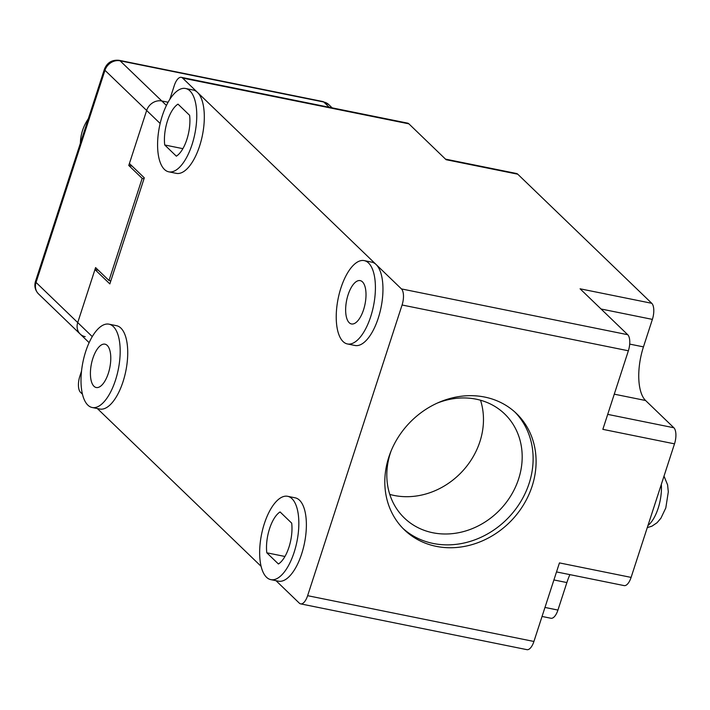 <?xml version="1.0" encoding="UTF-8"?>
<svg xmlns="http://www.w3.org/2000/svg" width="710" height="710" viewBox="0 0 710 710"><rect width="100%" height="100%" fill="white"/><g stroke="black" fill="none" stroke-linecap="round" stroke-linejoin="round"><path stroke-width="1.06" d="M88.333 118.721A42.511 37.142 133.9 0 0 82.52 130.525A42.511 37.142 133.9 0 0 80.416 143.083M110.831 280.876L108.994 280.503L142.177 178.379L144.015 178.751M166.424 105.444L161.791 100.98L168.093 102.249L161.791 100.98A12.753 11.147 133.9 0 0 146.65 110.476A12.753 11.147 -46.1 0 1 161.791 100.98L120.105 60.811A12.753 11.147 133.9 0 0 104.965 70.308L36.041 282.429L77.727 322.589L95.593 267.599L108.994 280.503M142.177 178.379L128.776 165.465L132.166 166.149M128.776 165.465L146.65 110.476L129.415 163.504L144.307 177.846L109.846 283.902L94.954 269.56L77.727 322.589A12.753 11.147 -46.1 0 0 80.194 334.064A12.753 11.147 -46.1 0 1 77.727 322.589L92.273 336.611M85.209 336.664A12.753 11.147 -46.1 0 1 80.194 334.064L38.509 293.896C35.109 290.301 34.107 286.112 35.5 281.329A8.502 2.015 18 0 0 36.041 282.429A12.753 11.147 133.9 0 0 38.509 293.896M390.944 451.329A72.26 63.146 133.9 0 0 390.385 452.998A72.26 63.146 133.9 0 0 404.363 518.007A72.26 63.146 133.9 0 0 432.798 532.748A72.26 63.146 133.9 0 0 518.62 478.939A72.26 63.146 133.9 0 0 504.641 413.93A72.26 63.146 133.9 0 0 476.197 399.189A72.26 63.146 133.9 0 0 437.511 403.005M389.772 494.409A72.26 63.146 133.9 0 0 479.907 441.647A72.26 63.146 133.9 0 0 480.519 400.236M294.135 552.318A42.511 18.061 101.4 0 1 270.812 579.635A42.511 18.061 101.4 0 1 264.36 523.625A42.511 18.061 101.4 0 1 287.674 496.308A42.511 18.061 101.4 0 1 294.135 552.318M287.674 496.308L295.218 497.834A42.511 18.061 101.4 0 1 301.679 553.835A42.511 18.061 101.4 0 1 278.355 581.162L270.812 579.635M266.8 552.797L278.418 563.989A27.628 11.742 -78.6 0 0 291.686 523.137L280.077 511.945A27.628 11.742 -78.6 0 0 269.569 528.648A27.628 11.742 -78.6 0 0 266.8 552.797L284.941 556.471M402.952 528.409A80.763 70.574 133.9 0 0 433.224 543.47A80.763 70.574 133.9 0 0 529.136 483.341A80.763 70.574 133.9 0 0 514.981 412.137M347.394 343.951L354.938 345.477A42.511 18.061 -78.6 0 0 378.252 318.151A42.511 18.061 -78.6 0 0 376.131 264.528A42.511 18.061 -78.6 0 0 371.8 262.15L364.257 260.623A42.511 18.061 101.4 0 1 370.709 316.624A42.511 18.061 101.4 0 1 347.394 343.951A42.511 18.061 101.4 0 1 340.933 287.94A42.511 18.061 101.4 0 1 364.257 260.623M363.564 309.746A22.108 9.39 -78.6 0 0 360.21 280.619A22.108 9.39 -78.6 0 0 348.086 294.827A22.108 9.39 -78.6 0 0 351.441 323.946A22.108 9.39 -78.6 0 0 363.564 309.746M164.729 144.982L176.346 156.173A27.628 11.742 -78.6 0 0 186.854 139.48A27.628 11.742 -78.6 0 0 189.614 115.322L178.006 104.13A27.628 11.742 -78.6 0 0 164.729 144.982L182.869 148.656M168.749 171.82L176.284 173.346A42.511 18.061 -78.6 0 0 199.608 146.029A42.511 18.061 -78.6 0 0 197.478 92.398A42.511 18.061 -78.6 0 0 193.147 90.019L185.603 88.493A42.511 18.061 101.4 0 1 192.064 144.503A42.511 18.061 101.4 0 1 168.749 171.82A42.511 18.061 101.4 0 1 162.288 115.81A42.511 18.061 101.4 0 1 185.603 88.493M115.481 380.187A42.511 18.061 101.4 0 1 92.167 407.505A42.511 18.061 101.4 0 1 85.706 351.494A42.511 18.061 101.4 0 1 109.029 324.177A42.511 18.061 101.4 0 1 115.481 380.187M109.029 324.177L116.573 325.704A42.511 18.061 101.4 0 1 123.025 381.714A42.511 18.061 101.4 0 1 99.711 409.031L92.167 407.505M108.337 373.3A22.108 9.39 -78.6 0 0 104.982 344.173A22.108 9.39 -78.6 0 0 92.859 358.381A22.108 9.39 -78.6 0 0 96.214 387.509A22.108 9.39 -78.6 0 0 108.337 373.3M388.796 457.213A80.763 70.574 -46.1 0 1 516.498 413.548A80.763 70.574 -46.1 0 1 532.109 486.208A80.763 70.574 -46.1 0 1 404.416 529.873A80.763 70.574 -46.1 0 1 388.796 457.213M81.517 371.099L79.848 376.211A12.753 5.423 101.4 0 0 80.487 392.302L82.431 394.174M627.729 334.703L580.088 288.801L651.753 303.294A12.753 5.423 101.4 0 1 652.384 319.385L643.455 346.879A42.511 18.061 -78.6 0 0 645.576 400.502L673.861 427.757A12.753 5.423 101.4 0 1 674.5 443.848L602.843 429.346L628.368 350.784A12.753 5.423 -78.6 0 0 627.729 334.703L401.443 288.917L182.594 78.056A12.753 5.423 101.4 0 0 181.29 77.337A12.753 5.423 101.4 0 0 174.296 85.537L169.796 99.4M401.443 288.917A12.753 5.423 101.4 0 1 402.073 304.998L307.625 595.681A12.753 5.423 101.4 0 1 300.632 603.873A12.753 5.423 101.4 0 1 299.336 603.163L276.004 580.682M97.359 408.552L261.076 566.305M569.89 574.63A42.511 18.061 -78.6 0 0 566.873 582.564L557.936 610.067L544.978 607.441M542.049 616.457L550.942 618.259A12.753 5.423 -78.6 0 0 557.936 610.067M300.632 603.873L526.927 649.659A12.753 5.423 -78.6 0 0 533.92 641.467L559.444 562.906L631.101 577.399A12.753 5.423 101.4 0 1 624.108 585.599L556.516 571.923M445.507 159.129L516.463 173.488A12.753 5.423 101.4 0 1 517.759 174.198L446.102 159.706L408.889 123.842A12.753 5.423 -78.6 0 0 407.584 123.123L181.29 77.337M631.101 577.399L674.5 443.848M651.753 303.294L517.759 174.198M94.954 269.56L98.344 270.244M329.218 107.272L323.769 102.018L120.105 60.811A8.502 3.612 101.4 0 0 119.245 60.341C112.109 59.578 107.166 62.533 104.423 69.207L35.5 281.329M160.149 123.478L104.965 70.308A8.502 2.015 -162 0 1 104.423 69.207M332.156 107.867L328.792 104.618A12.753 11.147 133.9 0 0 323.769 102.018A8.502 3.612 -78.6 0 0 322.899 101.548L119.245 60.341M647.973 525.48A29.758 12.647 -78.6 0 0 658.143 508.307A29.758 12.647 -78.6 0 0 661.321 484.397M629.699 344.101L643.455 346.879M601.059 309.001L652.384 319.385M553.906 579.946L566.873 582.564M614.274 394.174L645.576 400.502M673.861 427.757L607.707 414.374M408.889 123.842L182.594 78.056M628.368 350.784L402.073 304.998M533.92 641.467L307.625 595.681M328.792 104.618L322.899 101.548M664.01 476.126L667.586 484.823L668.314 491.835L665.803 507.943L660.903 518.22L657.052 522.729L651.851 526.225L647.298 527.574M89.123 342.664L80.194 334.064"/></g></svg>
